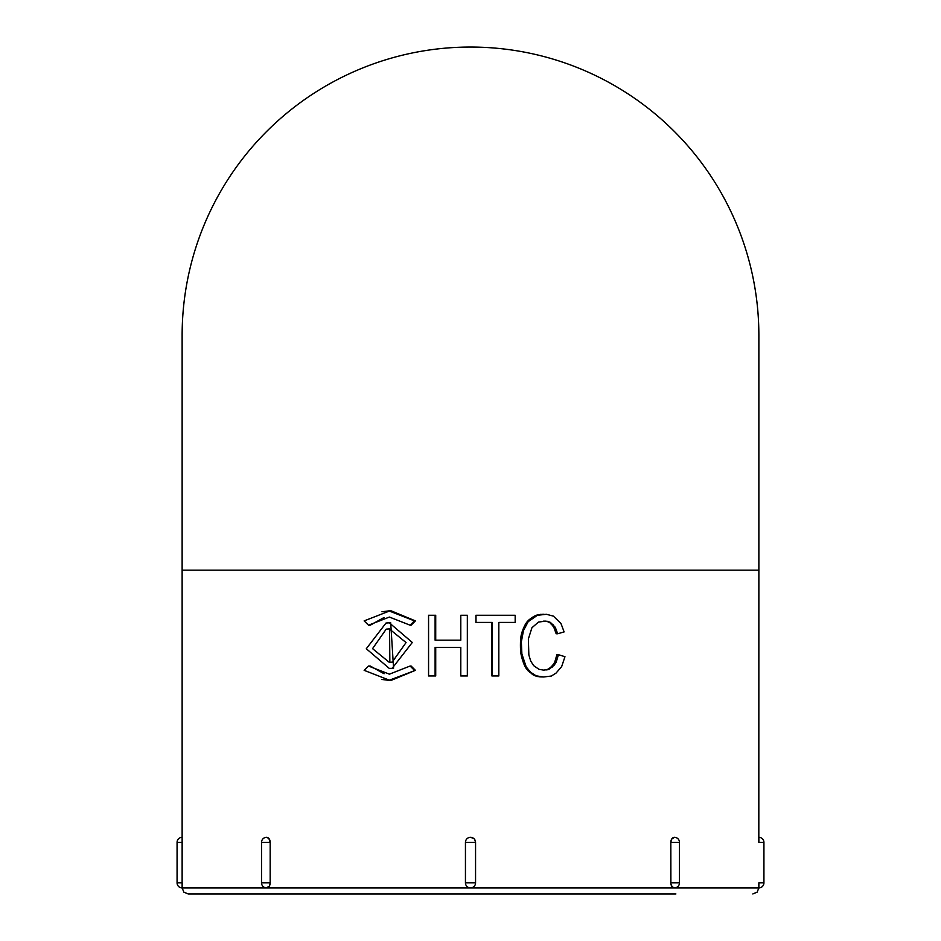 <?xml version="1.0" encoding="UTF-8"?>
<svg xmlns="http://www.w3.org/2000/svg" width="941" height="941" viewBox="0 0 941 941"><rect width="100%" height="100%" fill="white"/><g stroke="black" fill="none" stroke-linecap="round" stroke-linejoin="round"><path stroke-width="1.41" d="M675.897 893.95L188.165 893.95L675.897 893.95M758.869 569.87L758.869 335.419A288.369 288.369 0 0 0 470.5 47.05A288.369 288.369 0 0 0 182.131 335.419L182.131 569.893M758.822 842.371L758.869 570.164L182.131 570.164L182.131 887.904L674.415 887.904L672.168 886.798L670.886 883.964L670.827 842.371L670.804 882.846L679.473 882.846L679.473 842.371L670.827 842.371L671.592 839.219L674.415 837.314A5.058 3.576 -90 0 0 670.827 842.371L670.804 842.371M758.869 335.419A288.369 288.369 0 0 0 470.5 47.05A288.369 288.369 0 0 0 182.131 335.419M474.793 839.69L475.558 842.371L475.558 882.846A5.058 5.058 0 0 1 470.5 887.904A5.058 5.058 0 0 1 465.442 882.846L465.442 842.371A5.058 5.058 0 0 1 470.5 837.314L473.664 838.431M475.558 842.371A5.058 5.058 0 0 0 470.5 837.314A5.058 5.058 0 0 1 475.558 842.371L465.442 842.371M270.173 842.371A5.058 3.576 -90 0 0 266.585 837.314L268.832 838.431L270.196 842.371L270.196 882.846L269.408 886.01L266.585 887.904A5.058 3.576 90 0 0 270.173 882.846L270.173 842.371L261.527 842.371L261.527 882.846L270.173 882.846M177.073 842.371A5.058 5.058 0 0 1 182.131 837.314L182.131 842.371L177.073 842.371L177.073 882.846L182.131 882.846L182.166 840.972M182.166 840.101L182.154 839.372M670.827 882.846A5.058 3.576 90 0 0 674.415 887.904L758.869 887.904L758.834 884.258M758.834 885.128L758.846 885.857M460.796 647.349L435.718 647.349L435.718 675.967L435.107 675.967L435.107 647.349L460.796 647.349L460.796 675.967L467.336 675.967L467.336 615.261L460.796 615.261L460.796 640.186L435.718 640.186L435.718 615.261L428.567 615.261L428.567 675.967L435.107 675.967M467.336 615.261L467.336 675.967M460.796 640.186L435.107 640.186L435.107 615.261M414.452 620.895L415.416 620.895L411.123 625.189L410.088 625.189L414.452 620.895L389.398 611.05L364.143 620.895L368.507 625.189L389.398 617.061L410.088 625.189M415.416 620.895L390.703 610.65L381.987 611.756M384.093 617.484L370.272 625.189L368.507 625.189M491.908 622.424L491.908 675.967L498.824 675.967L498.824 622.424L514.409 622.424M498.824 622.424L515.174 622.424L515.174 615.261L475.911 615.261L475.911 622.424L492.284 622.424L492.284 675.967M476.005 615.261L476.005 622.424M554.073 665.287L548.826 669.416L543.592 670.11L538.97 669.31L533.606 665.605L530.7 661.005L528.854 654.96L528.371 638.951L531.924 627.753L538.475 622.072L545.592 621.142L550.297 622.342L555.272 627.294L557.684 633.763L564.118 631.905L560.954 623.46L553.39 616.132L546.415 614.285L537.417 615.285L528.207 621.636L523.478 630.541L521.338 641.891L521.879 653.948L526.184 666.887L530.595 672.227L536.205 675.85L543.639 676.979L551.332 676.05L556.072 673.074L561.659 666.593L564.965 656.712L558.425 654.677L556.166 662.288L554.073 665.287L552.638 665.287L550.791 667.181L552.202 667.181M550.791 667.181L549.121 668.533L550.497 668.533M549.121 668.533L547.474 669.416L548.826 669.416M547.474 669.416L545.78 669.886L547.097 669.886M544.039 670.074L543.263 670.098M543.592 621.131L545.592 621.142M544.298 621.142L547.274 621.283M545.945 621.283L548.826 621.66M547.474 621.66L550.297 622.342M548.921 622.342L551.779 623.389M550.379 623.389L551.967 624.871L553.402 624.871M551.967 624.871L553.814 627.294L555.272 627.294M553.814 627.294L556.178 633.763L557.684 633.763M541.698 614.355L544.004 614.25M540.475 614.355L539.511 614.673M538.323 614.673L536.264 615.285L537.417 615.285M536.264 615.285L534.312 616.202L535.429 616.202M534.312 616.202L532.418 617.331L533.5 617.331M532.418 617.331L530.571 618.613L531.63 618.613M530.571 618.613L528.818 620.013L529.842 620.013M528.818 620.013L527.219 621.636L528.207 621.636M527.219 621.636L525.819 623.542L526.795 623.542M525.819 623.542L524.619 625.718L525.56 625.718M524.619 625.718L523.549 628.07L524.478 628.07M523.549 628.07L522.573 630.541L523.478 630.541M522.573 630.541L521.714 633.105L522.62 633.105M521.714 633.105L521.067 635.845L521.949 635.845M521.067 635.845L520.655 638.798L521.537 638.798M520.655 638.798L520.467 641.891L521.338 641.891M520.467 641.891L520.42 645.044L521.29 645.044M520.42 645.044L520.455 648.114L521.338 648.114M520.455 648.114L520.632 651.09L521.502 651.09M520.632 651.09L520.985 653.948L521.879 653.948M520.985 653.948L521.561 656.712L522.467 656.712M521.561 656.712L522.326 659.394L523.231 659.394M522.326 659.394L523.184 662.017L524.113 662.017M523.184 662.017L524.137 664.558L525.078 664.558M524.137 664.558L525.219 666.887L526.184 666.887M525.219 666.887L526.49 668.945L527.466 668.945M526.49 668.945L528.96 670.698M527.948 670.698L530.595 672.227M529.56 672.227L532.335 673.615M531.265 673.615L534.182 674.85M533.077 674.85L536.205 675.85M535.076 675.85L538.475 676.52M537.299 676.52L540.981 676.861M539.769 676.861L543.639 676.979M556.166 662.288L554.696 662.288L556.907 654.677L558.425 654.677M554.696 662.288L552.638 665.287M414.452 670.333L410.088 666.04L389.398 674.168L368.507 666.04L364.143 670.333L389.398 680.178L415.416 670.333L411.123 666.04L410.088 666.04M384.093 673.744L370.272 666.04L368.507 666.04M381.987 679.473L390.703 680.578L415.416 670.333M392.221 668.251L412.299 642.468L389.315 622.824L386.022 623.024L366.296 648.737L389.292 668.416L393.573 668.251L390.703 622.789L389.303 622.789M389.303 668.428L393.573 668.251M392.197 662.111L389.303 662.346L372.542 648.643L386.21 629.141L389.315 628.894L406.053 642.562L392.197 662.111M389.845 662.335L389.574 628.906M470.5 887.904A5.058 5.058 0 0 1 465.442 882.846L475.558 882.846M177.073 882.846A5.058 5.058 0 0 0 182.131 887.904L182.178 882.846M752.835 893.95L757.14 892.15L758.869 887.904L758.869 882.846L763.927 882.846L763.927 842.371L758.869 842.371L758.869 837.314A5.058 5.058 0 0 1 763.927 842.371M182.131 887.904L183.86 892.15L188.165 893.95M266.585 837.314A5.058 5.058 0 0 0 261.527 842.371M261.527 882.846A5.058 5.058 0 0 0 266.585 887.904M758.869 887.904A5.058 5.058 0 0 0 763.927 882.846M679.473 842.371A5.058 5.058 0 0 0 674.415 837.314M674.415 887.904A5.058 5.058 0 0 0 679.473 882.846M389.303 610.65L390.703 610.65M390.703 680.578L389.303 680.578"/></g></svg>
